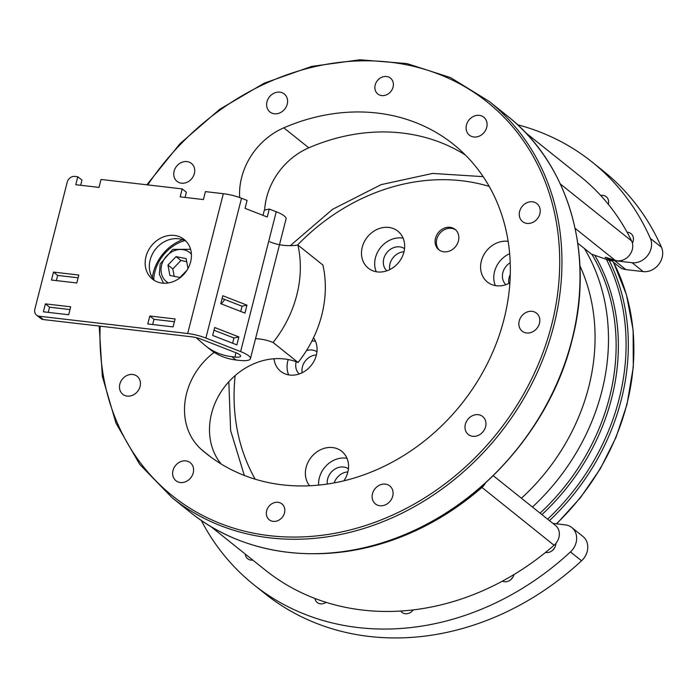 <?xml version="1.0" encoding="UTF-8"?>
<svg xmlns="http://www.w3.org/2000/svg" width="697" height="697" viewBox="0 0 697 697"><rect width="100%" height="100%" fill="white"/><g stroke="black" fill="none" stroke-linecap="round" stroke-linejoin="round"><path stroke-width="1.05" d="M439.485 250.223A13.025 11.082 128.6 0 1 436.766 239.245A13.025 11.082 128.6 0 1 455.716 229.932M509.673 253.682A23.689 20.152 -51.4 0 0 494.53 271.656A23.689 20.152 -51.4 0 0 495.34 285.604M508.165 241.328A23.689 20.152 -51.4 0 0 481.331 261.105A23.689 20.152 -51.4 0 0 487.386 282.032A23.689 20.152 -51.4 0 0 509.908 282.912M346.993 458.295A23.689 20.152 -51.4 0 0 319.313 477.942A23.689 20.152 -51.4 0 0 318.59 485.095M343.891 480.799A23.689 20.152 -51.4 0 0 347.803 472.244A23.689 20.152 -51.4 0 0 341.757 451.316A23.689 20.152 -51.4 0 0 306.122 467.391A23.689 20.152 -51.4 0 0 309.581 485.748M403.101 238.147A23.689 20.152 -51.4 0 0 375.43 257.794A23.689 20.152 -51.4 0 0 376.249 271.743M403.92 252.096A23.689 20.152 -51.4 0 0 397.865 231.169A23.689 20.152 -51.4 0 0 362.24 247.243A23.689 20.152 -51.4 0 0 368.286 268.171A23.689 20.152 -51.4 0 0 403.92 252.096M315.497 341.286A23.689 20.152 -51.4 0 0 311.942 340.99M288.218 359.547A23.689 20.152 -51.4 0 0 287.826 360.933A23.689 20.152 -51.4 0 0 288.645 374.881M274.008 358.763A23.689 20.152 -51.4 0 0 280.682 371.309A23.689 20.152 -51.4 0 0 316.316 355.235A23.689 20.152 -51.4 0 0 313.537 337.766M435.503 238.235A13.025 11.082 128.6 0 1 455.106 229.391A13.025 11.082 128.6 0 1 458.434 240.901A13.025 11.082 128.6 0 1 438.831 249.744A13.025 11.082 128.6 0 1 435.503 238.235M299.222 373.967A14.21 12.093 128.6 0 1 296.164 361.909A14.21 12.093 128.6 0 1 296.199 361.752M306.436 350.661A14.21 12.093 128.6 0 1 316.935 351.811M316.386 354.947A14.21 12.093 -51.4 0 0 302.411 366.901A14.21 12.093 -51.4 0 0 302.158 372.747M386.826 270.828A14.21 12.093 128.6 0 1 383.768 258.761A14.21 12.093 128.6 0 1 404.539 248.672M403.99 251.8A14.21 12.093 -51.4 0 0 390.015 263.754A14.21 12.093 -51.4 0 0 389.762 269.6M327.294 484.032A14.21 12.093 128.6 0 1 327.651 478.909A14.21 12.093 128.6 0 1 348.43 468.811M347.881 471.947A14.21 12.093 -51.4 0 0 334.203 482.873M505.926 284.69A14.21 12.093 128.6 0 1 502.859 272.623A14.21 12.093 128.6 0 1 510.23 262.734M510.3 274.444A14.21 12.093 -51.4 0 0 509.115 277.615A14.21 12.093 -51.4 0 0 508.862 283.461M269.756 241.789A65.135 55.42 -51.4 0 0 297.915 245.065L322.911 265.052A111.302 94.696 128.6 0 1 298.072 362.484A65.135 55.42 -51.4 0 0 211.574 413.469A65.135 55.42 -51.4 0 0 221.088 463.958M214.179 352.342A65.135 55.42 -51.4 0 0 186.578 393.483A65.135 55.42 -51.4 0 0 201.729 449.792A197.948 168.413 -51.4 0 0 206.242 453.555A197.948 168.413 -51.4 0 0 461.397 404.112A197.948 168.413 -51.4 0 0 453.459 144.331A197.948 168.413 -51.4 0 0 283.801 127.83A65.135 55.42 -51.4 0 0 241.641 177.465A65.135 55.42 -51.4 0 0 239.672 197.556M465.404 155.022A197.948 168.413 -51.4 0 0 308.797 147.816A65.135 55.42 -51.4 0 0 266.637 197.451A65.135 55.42 -51.4 0 0 264.66 210.05M393.056 87.09A10.15 8.634 -51.4 0 0 390.459 78.116A10.15 8.634 -51.4 0 0 375.186 85.008A10.15 8.634 -51.4 0 0 377.783 93.982A10.15 8.634 -51.4 0 0 393.056 87.09M284.515 512.879A10.15 8.634 -51.4 0 0 281.928 503.914A10.15 8.634 -51.4 0 0 266.655 510.796A10.15 8.634 -51.4 0 0 269.251 519.77A10.15 8.634 -51.4 0 0 284.515 512.879M539.87 213.779A11.5 9.784 -51.4 0 0 536.934 203.62A11.5 9.784 -51.4 0 0 519.622 211.426A11.5 9.784 -51.4 0 0 522.558 221.585A11.5 9.784 -51.4 0 0 539.87 213.779M485.6 426.677A11.5 9.784 -51.4 0 0 482.664 416.51A11.5 9.784 -51.4 0 0 465.352 424.316A11.5 9.784 -51.4 0 0 468.297 434.484A11.5 9.784 -51.4 0 0 485.6 426.677M392.725 496.107A11.5 9.784 -51.4 0 0 389.78 485.94A11.5 9.784 -51.4 0 0 372.477 493.746A11.5 9.784 -51.4 0 0 375.413 503.914A11.5 9.784 -51.4 0 0 392.725 496.107M193.235 472.888A11.5 9.784 -51.4 0 0 190.298 462.721A11.5 9.784 -51.4 0 0 172.995 470.527A11.5 9.784 -51.4 0 0 175.932 480.695A11.5 9.784 -51.4 0 0 193.235 472.888M287.234 104.141A11.5 9.784 -51.4 0 0 284.289 93.982A11.5 9.784 -51.4 0 0 266.986 101.788A11.5 9.784 -51.4 0 0 269.922 111.947A11.5 9.784 -51.4 0 0 287.234 104.141M539.461 323.338A11.5 9.784 -51.4 0 0 536.524 313.171A11.5 9.784 -51.4 0 0 519.213 320.986A11.5 9.784 -51.4 0 0 522.158 331.145A11.5 9.784 -51.4 0 0 539.461 323.338M140.08 386.469A11.5 9.784 -51.4 0 0 137.143 376.302A11.5 9.784 -51.4 0 0 119.84 384.108A11.5 9.784 -51.4 0 0 122.777 394.275A11.5 9.784 -51.4 0 0 140.08 386.469M486.715 127.359A11.5 9.784 -51.4 0 0 483.779 117.192A11.5 9.784 -51.4 0 0 466.467 124.998A11.5 9.784 -51.4 0 0 469.412 135.166A11.5 9.784 -51.4 0 0 486.715 127.359M194.35 173.57A11.5 9.784 -51.4 0 0 191.414 163.403A11.5 9.784 -51.4 0 0 174.102 171.209A11.5 9.784 -51.4 0 0 177.047 181.377A11.5 9.784 -51.4 0 0 194.35 173.57M297.915 245.065A111.302 94.696 128.6 0 1 273.076 342.497A65.135 55.42 -51.4 0 0 255.538 338.672M298.072 362.484L273.076 342.497M632.406 243.122A8.46 7.197 -51.4 0 0 633.172 241.11A8.46 7.197 -51.4 0 0 631.012 233.634A8.46 7.197 -51.4 0 0 627.108 232.258M608.333 204.299A8.46 7.197 -51.4 0 0 608.368 204.169A8.46 7.197 -51.4 0 0 606.207 196.693A8.46 7.197 -51.4 0 0 600.701 195.456M412.999 609.919A8.46 7.197 -51.4 0 0 412.058 611.225M502.38 581.159A8.46 7.197 -51.4 0 0 513.933 574.677A8.46 7.197 -51.4 0 0 513.959 574.546M512.853 577.238A8.46 7.197 -51.4 0 0 511.232 579.259M545.49 552.442A8.46 7.197 -51.4 0 0 555.587 545.472A8.46 7.197 -51.4 0 0 555.857 543.399M554.516 548.034A8.46 7.197 -51.4 0 0 552.895 550.055M650.371 238.4L661.479 247.278A16.92 14.393 128.6 0 1 662.15 257.446A16.92 14.393 128.6 0 1 643.209 271.603L632.101 262.717A16.92 14.393 -51.4 0 0 651.042 248.568A16.92 14.393 -51.4 0 0 650.371 238.4A270.697 230.315 -51.4 0 0 591.936 161.896A270.697 230.315 -51.4 0 0 517.531 124.737M201.233 520.371A270.697 230.315 -51.4 0 0 253.865 584.766A270.697 230.315 -51.4 0 0 570.451 551.919A16.92 14.393 -51.4 0 0 576.123 542.484A16.92 14.393 -51.4 0 0 571.801 527.542A16.92 14.393 -51.4 0 0 565.284 524.867L552.948 523.43M571.801 527.542L582.91 536.42A16.92 14.393 128.6 0 1 587.231 551.371A16.92 14.393 128.6 0 1 581.568 560.797L570.451 551.919M245.3 554.098A8.46 7.197 -51.4 0 0 247.705 558.759A8.46 7.197 -51.4 0 0 252.776 560.074M314.905 598.453A8.46 7.197 -51.4 0 0 317.231 602.513A8.46 7.197 -51.4 0 0 326.065 602.33M400.784 611.025A8.46 7.197 -51.4 0 0 402.03 612.384A8.46 7.197 -51.4 0 0 413.216 609.892M608.464 258.212A16.92 14.393 -51.4 0 0 614.737 260.695L625.845 269.582A16.92 14.393 128.6 0 1 619.328 266.907L608.455 258.212M632.101 262.717L614.737 260.695M661.479 247.278A270.697 230.315 -51.4 0 0 603.044 170.782L591.936 161.896M253.865 584.766L264.973 593.652A270.697 230.315 -51.4 0 0 581.568 560.797M643.209 271.603L625.845 269.582M525.486 132.596L580.313 176.437A252.087 214.476 128.6 0 1 631.621 240.97A13.539 11.518 128.6 0 1 629.112 255.633A13.539 11.518 128.6 0 1 615.155 260.356L606.312 257.524L605.127 257.411L607.653 258.596A221.297 188.277 -51.4 0 0 607.287 257.838M485.347 483.143A13.539 11.518 128.6 0 1 481.845 487.517A252.087 214.476 128.6 0 1 316.49 553.723M577.796 243.218L591.37 254.074L610.485 260.852L607.653 258.596M493.241 475.694L555.474 525.451A13.539 11.518 128.6 0 1 554.063 545.254A252.087 214.476 128.6 0 1 362.562 610.058A252.087 214.476 128.6 0 1 265.487 570.233L210.651 526.392M609.657 259.171A221.297 188.277 128.6 0 1 610.485 260.852M154.656 280.603A25.38 21.59 128.6 0 1 150.134 260.007A25.38 21.59 128.6 0 1 186.108 241.267M145.961 256.67A25.38 21.59 128.6 0 1 184.139 239.454A25.38 21.59 128.6 0 1 190.63 261.872A25.38 21.59 128.6 0 1 152.451 279.096A25.38 21.59 128.6 0 1 145.961 256.67M263.013 215.347L264.346 210.111L269.277 209.056L276.247 211.766A20.3 5.01 14.3 0 1 286.066 218.902L250.432 358.711A20.3 5.01 -165.7 0 0 240.613 351.584L205.876 338.054A20.3 5.01 -165.7 0 0 187.685 333.506L39.189 316.229L43.353 319.557A6.77 5.759 128.6 0 1 40.748 318.485L36.575 315.157A6.77 5.759 -51.4 0 0 39.189 316.229M269.277 209.056L267.247 217.002L245.056 208.351L247.087 200.414L241.51 198.244A20.3 5.01 14.3 0 0 223.328 193.696L205.432 191.614L203.402 199.56L180.183 196.859L182.205 188.913L101.021 179.46L99 187.406L75.773 184.705L77.803 176.759L74.823 176.411A6.77 5.759 -51.4 0 0 67.252 182.074L34.85 309.18A6.77 5.759 -51.4 0 0 36.575 315.157M196.075 337.609L204.23 344.693A67.679 57.581 -51.4 0 0 205.781 345.982A67.679 57.581 -51.4 0 0 231.84 356.672L234.924 357.03A10.15 2.5 -165.7 0 0 240.596 356.211A10.15 2.5 -165.7 0 0 235.682 352.638L200.945 339.108A10.15 2.5 -165.7 0 0 191.849 336.843L43.353 319.557M222.09 298.447L242.042 306.218L240.709 311.454M213.996 330.221L233.939 337.993L232.606 343.229M220.757 303.683L244.943 313.101L246.973 305.155L222.787 295.737L220.757 303.683M236.849 344.876L238.871 336.93L214.685 327.512L212.663 335.457L236.849 344.876M233.939 337.993L238.871 336.93M242.042 306.218L246.973 305.155M231.84 356.672L236.004 360A67.679 57.581 128.6 0 1 209.945 349.31L205.781 345.982M236.004 360L239.088 360.358A20.3 5.01 -165.7 0 0 250.432 358.711M147.781 323.957L173.091 326.902L175.113 318.956L149.811 316.011L147.781 323.957M152.652 324.523L153.976 319.348L149.811 316.011M153.976 319.348L174.407 321.726M56.344 280.595L57.668 275.42L78.108 277.798M78.813 275.036L53.503 272.083L51.473 280.028L76.783 282.973L78.813 275.036M57.668 275.42L53.503 272.083M80.643 185.271L81.967 180.087L77.803 176.759M185.053 197.425L186.369 192.241L182.205 188.913M43.38 311.803L68.689 314.748L70.711 306.811L45.401 303.866L43.38 311.803M48.25 312.369L49.565 307.194L45.401 303.866M49.565 307.194L70.005 309.573M184.827 240.587A38.91 33.108 -51.4 0 0 155.492 269.817A38.91 33.108 -51.4 0 0 153.706 279.506M152.347 277.563A42.299 35.983 128.6 0 1 153.95 270.392A42.299 35.983 128.6 0 1 182.623 239.681M224.722 299.466A42.299 35.983 128.6 0 1 221.332 303.901M187.99 268.511L186.143 258.622L176.062 256.609L167.942 265.034L169.894 275.463L179.965 277.476L186.988 270.209M186.709 261.654L180.924 260.495L172.804 268.92L167.942 265.034M180.924 260.495L176.062 256.609M172.804 268.92L174.189 276.326M540.079 513.14A208.098 177.055 -51.4 0 0 609.483 397.421A208.098 177.055 -51.4 0 0 591.858 254.283M594.942 255.607A209.788 178.493 128.6 0 1 611.67 398.153A209.788 178.493 128.6 0 1 541.909 514.613M547.615 519.169A218.248 185.69 -51.4 0 0 619.11 399.015A218.248 185.69 -51.4 0 0 606.547 259.598M609.239 260.46A219.938 187.127 128.6 0 1 621.297 399.747A219.938 187.127 128.6 0 1 549.454 520.633M556.328 523.822A219.938 187.127 -51.4 0 0 626.847 404.182A219.938 187.127 -51.4 0 0 613.412 262.177M579.921 265.827A197.948 168.413 128.6 0 1 588.747 386.94A197.948 168.413 128.6 0 1 521.417 498.224M255.189 479.188A197.948 168.413 128.6 0 1 235.142 375.596M584.426 248.524A208.098 177.055 128.6 0 1 601.842 391.313A208.098 177.055 128.6 0 1 532.438 507.033M297.419 245.135A197.948 168.413 128.6 0 1 489.233 186.43M210.912 457.136L201.729 449.792M147.747 184.897A252.087 214.476 128.6 0 1 432.114 71.739A252.087 214.476 128.6 0 1 551.667 324.758A252.087 214.476 128.6 0 1 294.587 537.073A252.087 214.476 128.6 0 1 100.185 326.17M146.849 184.792L180.035 143.66L219.747 109.281L264.268 83.152L311.672 66.407L359.905 59.776L406.882 63.558L450.558 77.594L489.015 101.283A253.778 215.922 128.6 0 1 553.854 325.49A253.778 215.922 128.6 0 1 172.081 497.719L190.133 512.156C241.415 553.766 315.802 565.058 385.476 541.9C473.472 514.29 549.706 431.861 572.054 340.162C594.881 253.882 568.918 163.987 507.076 115.711A253.778 215.922 128.6 0 1 571.906 339.918A253.778 215.922 128.6 0 1 190.133 512.156M308.797 147.816L283.801 127.83M554.063 545.254L481.209 486.828M615.155 260.356L575.13 228.355M560.344 183.991L631.621 240.97M606.033 257.89A220.339 187.467 -51.4 0 0 605.78 257.367M205.876 338.054L241.51 198.244M240.613 351.584L276.247 211.766M234.924 357.03L236.004 352.769M187.685 333.506L223.328 193.696M191.396 254.205A18.61 15.831 -51.4 0 0 175.295 250.345A18.61 15.831 -51.4 0 0 162.018 263.849A18.61 15.831 -51.4 0 0 168.43 282.93M613.482 262.229L626.437 294.718L633.12 330.021L633.303 366.988L626.995 404.426L616.061 437.237L600.396 468.611L580.418 497.736L556.642 523.865M228.834 381.747L230.602 430.45L244.316 475.432M290.274 245.666L332.582 209.309L381.189 184.618L432.619 173.431L483.178 176.655M99.209 326.057L102.337 376.389L116.016 423.175L139.627 464.254L172.081 497.719M489.015 101.283L507.076 115.711M163.464 283.209L159.325 274.269L160.188 263.902L172.778 249.395L190.586 249.291"/></g></svg>
